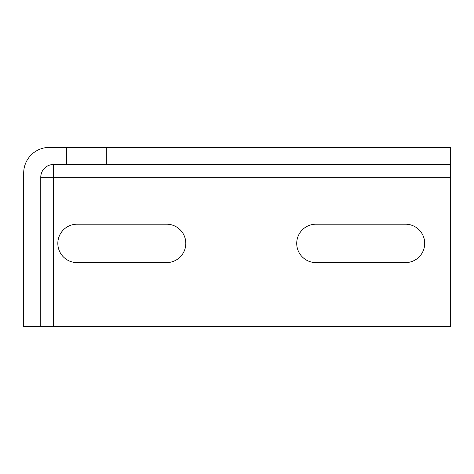 <?xml version="1.0" encoding="UTF-8"?>
<svg xmlns="http://www.w3.org/2000/svg" width="474" height="474" viewBox="0 0 474 474"><rect width="100%" height="100%" fill="white"/><g stroke="black" fill="none" stroke-linecap="round" stroke-linejoin="round"><path stroke-width="0.71" d="M296.724 243.399A19.197 19.197 0 0 0 315.921 262.596L405.507 262.596A19.197 19.197 0 0 0 424.704 243.399A19.197 19.197 0 0 0 405.507 224.202L315.921 224.202A19.197 19.197 0 0 0 296.724 243.399M185.808 243.399A19.197 19.197 0 0 0 166.611 224.202L77.025 224.202A19.197 19.197 0 0 0 57.828 243.399A19.197 19.197 0 0 0 77.025 262.596L166.611 262.596A19.197 19.197 0 0 0 185.808 243.399M66.36 147.414L49.296 147.414A25.596 25.596 0 0 0 23.7 173.01L23.7 326.586L40.764 326.586L40.764 177.276A12.798 12.798 0 0 1 53.562 164.478L53.562 326.586L450.3 326.586L450.3 147.414L66.36 147.414L66.36 164.478L53.562 164.478M450.3 147.414L450.3 164.478L66.36 164.478M40.764 326.586L53.562 326.586M450.3 177.276L40.764 177.276M106.745 164.478L106.745 147.414M448.025 164.478L448.025 147.414"/></g></svg>
